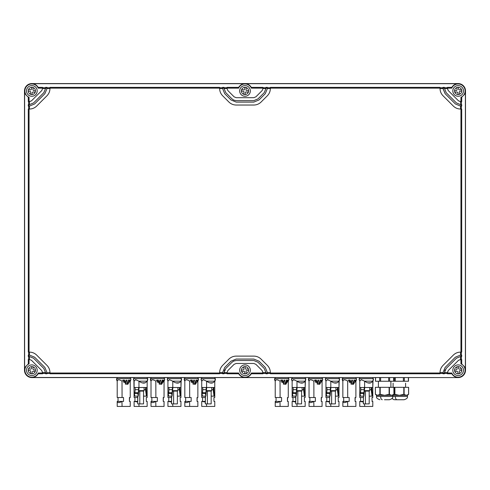 <?xml version="1.0" encoding="UTF-8"?>
<svg xmlns="http://www.w3.org/2000/svg" width="490" height="490" viewBox="0 0 490 490"><rect width="100%" height="100%" fill="white"/><g stroke="black" fill="none" stroke-linecap="round" stroke-linejoin="round"><path stroke-width="0.73" d="M384.485 399.742L388.766 399.742M380.197 394.321L380.197 387.321L375.371 387.321L375.42 394.321L377.649 395.332L379.879 394.321L384.65 395.332L389.103 394.321L391.651 395.332L393.758 394.419M408.513 377.576L408.513 381.251L395.32 381.251L395.32 377.576M395.32 381.251L393.813 381.251L393.813 377.576M393.813 381.251L380.62 381.251L380.62 377.576M375.487 377.576L375.487 381.251L375.634 377.576M380.62 381.251L375.634 381.251M458.15 377.576L31.85 377.576A7.35 7.35 0 0 1 24.5 370.226L24.5 90.926A7.35 7.35 0 0 1 31.85 83.576L458.15 83.576A7.35 7.35 0 0 1 465.5 90.926L465.5 370.226A7.35 7.35 0 0 1 458.15 377.576L31.85 377.465C34.637 377.349 36.732 376.124 38.134 373.784L38.232 373.019A6.964 6.964 0 0 1 28.781 376.479A6.964 6.964 0 0 1 29.057 363.843L29.057 359.458L28.291 359.458L28.291 363.941L29.057 363.843M28.291 97.21L29.057 97.308L29.057 101.693L28.291 101.693L28.291 97.21L25.505 94.392L24.61 90.926L24.61 370.226L25.505 366.759L28.291 363.941M451.866 87.367L451.768 88.133L447.382 88.133L447.382 87.367L451.866 87.367C453.268 85.027 455.363 83.802 458.15 83.686L31.85 83.686C34.637 83.802 36.732 85.027 38.134 87.367L38.232 88.133A6.964 6.964 0 0 0 28.781 84.672A6.964 6.964 0 0 0 29.057 97.308M460.943 104.633L461.709 104.633L461.709 106.103L460.943 106.103L460.576 101.693L458.499 100.836L460.943 101.693L460.943 97.308A6.964 6.964 0 0 0 461.488 84.813A6.964 6.964 0 0 0 451.768 88.133M458.15 377.465C455.363 377.349 453.268 376.124 451.866 373.784L451.768 373.019A6.964 6.964 0 0 0 461.488 376.338A6.964 6.964 0 0 0 460.943 363.843L460.943 359.458L461.709 359.458L461.709 363.941L464.496 366.759L465.39 370.226L465.39 90.926L464.496 94.392L461.709 97.21L460.943 97.308M389.421 394.321L389.421 387.321L394.579 387.321L394.579 394.321L399.35 395.332L403.803 394.321L406.351 395.332L408.458 394.419M394.897 394.321L394.897 387.321L394.579 387.321M394.897 387.321L403.803 387.321L403.803 394.321M404.121 394.321L404.121 387.321L403.803 387.321M404.121 387.321L408.629 387.321L408.58 394.321L408.58 387.321M380.197 387.321L389.103 387.321L389.103 394.321M389.421 387.321L389.103 387.321M408.629 387.321L408.629 394.279L407.435 395.332L392.735 395.332L393.929 394.279L393.88 387.321M224.053 373.392L226.993 373.392M251.284 373.784L251.382 373.019L263.007 373.019L263.007 373.784L251.284 373.784C249.882 376.124 247.787 377.349 245 377.465C242.213 377.349 240.118 376.124 238.716 373.784L238.618 373.019L226.993 373.019L226.993 372.651L224.053 372.651L224.053 373.784L222.583 373.784L222.583 372.651L219.643 372.651C219.685 369.827 220.69 367.402 222.656 365.375L228.904 359.127C230.931 357.161 233.356 356.157 236.18 356.114L253.82 356.114C256.644 356.157 259.069 357.161 261.096 359.127L267.344 365.375C269.31 367.402 270.315 369.827 270.358 372.651L270.358 373.784L440.032 373.784L440.032 372.633L442.972 372.651L442.972 373.784L444.442 373.784L444.442 372.633L447.382 372.651L448.24 370.575L458.499 360.315L460.943 359.458M219.643 373.392L222.583 373.392M219.643 372.651L219.643 373.784L49.968 373.784L49.968 372.633L45.558 373.019L45.558 373.784L47.028 373.784L47.028 373.019M47.028 373.392L49.968 373.392M42.618 373.392L45.558 373.392M38.134 373.784L42.618 373.784L42.618 373.019L38.232 373.019M226.993 373.019L226.993 373.784L238.716 373.784M451.768 373.019L447.382 373.019L447.382 373.784L451.866 373.784M444.442 373.392L447.382 373.392M440.032 373.392L442.972 373.392M267.418 373.392L270.358 373.392M270.358 372.651L267.418 372.651L267.418 373.784L265.947 373.784L265.947 372.651L263.007 372.651L262.144 370.575L255.896 364.327L253.82 363.464L236.18 363.464L234.104 364.327L227.856 370.575L226.993 372.651L227.856 370.575M263.007 373.392L265.947 373.392M29.057 352.108L28.291 352.108L28.291 109.043L29.057 109.043L29.057 352.108L29.443 352.108L29.425 355.048L28.291 355.048L28.291 356.518L29.443 356.518L29.425 359.458L29.057 359.458M28.683 106.103L28.683 109.043M29.057 106.103L28.291 106.103L28.291 104.633L29.057 104.633L29.057 106.103L29.443 106.103L29.425 109.043L29.057 109.043M28.683 101.693L28.683 104.633M28.683 356.518L28.683 359.458M28.683 352.108L28.683 355.048M45.558 373.019L45.558 372.633L42.618 372.651L41.76 370.575L42.618 373.019M41.76 370.575L31.501 360.315L29.443 359.458L31.501 360.315M26.521 370.226A5.329 5.329 0 0 0 31.85 375.554A5.329 5.329 0 0 0 37.179 370.226A5.329 5.329 0 0 0 31.85 364.897A5.329 5.329 0 0 0 26.521 370.226M38.134 87.367L42.618 87.367L42.618 88.133L38.232 88.133M45.558 87.759L42.618 87.759M45.558 88.133L45.558 87.367L47.028 87.367L47.028 88.133L45.558 88.133L45.558 88.519L42.618 88.5L42.618 88.133M49.968 87.759L47.028 87.759M49.968 88.133L219.643 88.133L219.643 87.367L49.968 87.367L49.968 88.519L47.028 88.5L47.028 88.133M219.643 87.759L222.583 87.759M224.053 88.133L224.053 87.367L222.583 87.367L222.583 88.133L224.053 88.133L224.053 88.5L226.993 88.5L226.993 87.367L238.716 87.367L238.618 88.133L226.993 88.133M224.053 87.759L226.993 87.759M251.284 87.367L251.382 88.133L263.007 88.133L263.007 87.367L251.284 87.367C249.882 85.027 247.787 83.802 245 83.686C242.213 83.802 240.118 85.027 238.716 87.367M29.057 101.693L31.501 100.836L41.76 90.577L42.618 88.519L41.76 90.577M37.179 90.926A5.329 5.329 0 0 0 31.85 85.597A5.329 5.329 0 0 0 26.521 90.926A5.329 5.329 0 0 0 31.85 96.254A5.329 5.329 0 0 0 37.179 90.926M263.007 87.759L265.947 87.759M267.418 88.133L267.418 87.367L265.947 87.367L265.947 88.133L267.418 88.133L267.418 88.5L270.358 88.5L270.358 87.367L440.032 87.367L440.032 88.519C440.075 91.336 441.08 93.755 443.046 95.777L453.299 106.03C455.32 107.996 457.74 109.001 460.557 109.043L460.576 106.103L460.943 106.103M267.418 87.759L270.358 87.759M442.972 87.759L440.032 87.759M442.972 87.367L444.442 87.367L444.442 88.133L442.972 88.133L442.972 87.367M447.382 87.759L444.442 87.759M458.499 100.836L448.24 90.577L447.382 88.133M452.821 90.926A5.329 5.329 0 0 0 458.15 96.254A5.329 5.329 0 0 0 463.479 90.926A5.329 5.329 0 0 0 458.15 85.597A5.329 5.329 0 0 0 452.821 90.926M461.317 352.108L461.317 355.048M458.499 360.315L460.576 359.458L460.576 356.518L461.709 356.518L461.709 355.048L460.557 355.048L460.576 352.108L460.943 352.108L460.943 109.043L460.478 109.043M461.317 356.518L461.317 359.458M460.943 101.693L461.709 101.693L461.709 97.21M461.317 101.693L461.317 104.633M461.317 106.103L461.317 109.043M460.943 352.108L461.709 352.108L461.709 109.043L460.943 109.043M448.24 370.575L447.382 373.019M463.479 370.226A5.329 5.329 0 0 0 458.15 364.897A5.329 5.329 0 0 0 452.821 370.226A5.329 5.329 0 0 0 458.15 375.554A5.329 5.329 0 0 0 463.479 370.226M461.709 363.941L460.943 363.843M407.435 395.332L407.435 396.435L376.565 396.435L376.565 395.332L375.371 394.279L376.565 395.332L392.331 395.332L394.579 394.321M376.565 395.081L376.118 394.836M224.053 373.019L222.583 373.019M219.643 373.019L49.968 373.019M251.382 373.019A6.964 6.964 0 0 1 238.618 373.019M444.442 373.019L442.972 373.019M440.032 373.019L270.358 373.019M267.418 373.019L265.947 373.019M263.007 373.019L262.144 370.575M31.501 100.836L29.425 101.693L29.425 104.633L29.057 104.633M29.057 356.518L29.057 355.048M219.643 88.133L219.643 88.5L222.583 88.5L222.583 88.133M251.382 88.133A6.964 6.964 0 0 0 238.618 88.133M263.007 88.133L263.007 88.5L265.947 88.5L265.947 88.133M270.358 88.133L440.032 88.133M455.375 103.954L460.557 106.103L455.375 103.954L445.122 93.7L442.972 88.5L440.032 88.586M445.122 93.7L442.972 88.133M444.442 88.133L446.163 92.659L456.417 102.912L460.576 104.633M448.24 90.577L447.382 88.5L444.442 88.525M460.943 356.518L460.943 355.048M392.331 395.332L392.735 395.332L392.735 396.435C393.164 397.776 392.061 398.878 389.428 399.742L389.428 399.742M240.461 373.019A5.329 5.329 0 0 0 250.329 370.226A5.329 5.329 0 0 0 245 364.897A5.329 5.329 0 0 0 240.461 373.019M255.896 364.327L253.82 363.464M224.291 371.004L224.837 369.717M236.18 363.464L234.104 364.327M224.053 372.651L225.774 368.492L232.021 362.245L233.816 361.02L236.18 360.524L253.82 360.524L257.979 362.245L264.226 368.492L265.947 372.651M265.268 367.451L267.418 372.651L265.268 367.451L259.02 361.204L253.82 359.054L236.18 359.054L230.98 361.204L224.732 367.451L222.583 372.651L224.732 367.451M236.18 359.054L230.98 361.204M259.02 361.204L253.82 359.054M460.49 352.108L460.576 352.108C457.74 352.151 455.32 353.155 453.299 355.121L443.046 365.375C441.08 367.396 440.075 369.815 440.032 372.633L440.032 372.553M270.358 88.5C270.315 91.324 269.31 93.749 267.344 95.777L261.096 102.024C259.069 103.99 256.644 104.995 253.82 105.038L236.18 105.038C233.356 104.995 230.931 103.99 228.904 102.024L222.656 95.777C220.69 93.749 219.685 91.324 219.643 88.5M49.968 88.586L49.968 88.5C49.925 91.336 48.92 93.755 46.954 95.777L36.701 106.03C34.68 107.996 32.26 109.001 29.443 109.043L29.523 109.043M29.51 352.108L29.425 352.108C32.26 352.151 34.68 353.155 36.701 355.121L46.954 365.375C48.92 367.396 49.925 369.815 49.968 372.633L49.968 372.627M44.878 367.451L47.028 372.633L44.878 367.451L34.625 357.198L29.425 355.048L34.625 357.198M29.449 356.518L33.583 358.239L43.837 368.492L45.558 372.651M444.442 372.633L446.163 368.492L456.417 358.239L460.551 356.518M445.159 369.827L444.644 371.12M455.375 357.198L460.557 355.048L455.375 357.198L445.122 367.451L442.972 372.633L445.122 367.451M44.878 93.7L47.028 88.5L44.878 93.7L34.625 103.954L29.425 106.103L34.625 103.954M45.558 88.525L43.837 92.659L33.583 102.912L29.425 104.633M32.211 373.821L31.819 373.839A3.614 3.614 0 0 0 32.61 366.692A3.614 3.614 0 0 0 30.386 373.527A3.614 3.614 0 0 0 31.819 373.839L32.26 371.818L33.13 371.255L35.151 371.69M224.732 93.7L222.583 88.5L224.732 93.7L230.98 99.948L236.18 102.098L253.82 102.098L259.02 99.948L265.268 93.7L267.418 88.5L265.268 93.7M265.947 88.5L264.226 92.659L257.979 98.906L253.82 100.628L236.18 100.628L233.816 100.132L232.021 98.906L225.774 92.659L224.053 88.5M230.98 99.948L236.18 102.098M253.82 102.098L259.02 99.948M262.144 90.577L263.007 88.5L262.144 90.577L255.896 96.824L253.82 97.688L255.896 96.824M227.856 90.577L226.993 88.5L227.856 90.577L234.104 96.824L236.18 97.688L253.82 97.688M234.104 96.824L236.18 97.688M249.539 88.133A5.329 5.329 0 0 0 239.671 90.926A5.329 5.329 0 0 0 245 96.254A5.329 5.329 0 0 0 249.539 88.133M32.211 94.521L31.819 94.539A3.614 3.614 0 0 0 32.61 87.392A3.614 3.614 0 0 0 30.386 94.227A3.614 3.614 0 0 0 31.819 94.539L32.26 92.518L33.13 91.955L35.151 92.396M456.686 87.624A3.614 3.614 0 0 0 458.181 94.539A3.614 3.614 0 0 0 461.684 90.166A3.614 3.614 0 0 0 456.686 87.624L457.121 89.646L456.558 90.515L454.536 90.956M456.686 366.924A3.614 3.614 0 0 0 458.181 373.839A3.614 3.614 0 0 0 461.684 369.466A3.614 3.614 0 0 0 456.686 366.924L457.121 368.946L456.558 369.815L454.536 370.256M401.739 399.742L395.234 399.742L401.739 399.742M391.675 398.86L392 398.517L393.801 399.65L395.234 399.742M28.242 370.391L30.258 370.636L30.821 371.506L30.386 373.527M35.464 370.256L33.443 369.815L32.879 368.946L33.314 366.924A3.614 3.614 0 0 0 33.142 366.851M31.881 366.612L31.44 368.633L30.57 369.197L28.549 368.762A3.614 3.614 0 0 0 28.475 368.933M28.242 91.091L30.258 91.336L30.821 92.206L30.386 94.227A3.614 3.614 0 0 0 30.558 94.301M28.549 89.462L30.57 89.897L31.44 89.333L31.881 87.312M458.511 87.33L458.119 87.312L458.56 89.333L459.43 89.897L461.451 89.462M457.789 94.521L458.181 94.539L457.74 92.518L456.87 91.955L454.849 92.39M458.511 366.63L458.119 366.612L458.56 368.633L459.43 369.197L461.451 368.762M459.614 373.527L459.179 371.506L459.743 370.636L461.764 370.195M457.789 373.821L458.181 373.839L457.74 371.818L456.87 371.255L454.849 371.69M403.968 399.742L399.185 399.742M244.969 366.612A3.614 3.614 0 0 0 242.856 373.135A3.614 3.614 0 0 0 248.43 369.08A3.614 3.614 0 0 0 244.969 366.612L245.41 368.633A0.735 0.735 0 0 0 246.28 369.197L248.301 368.762M244.969 94.539A3.614 3.614 0 0 0 246.464 87.624A3.614 3.614 0 0 0 241.564 92.04A3.614 3.614 0 0 0 244.969 94.539L245.41 92.518A0.735 0.735 0 0 1 246.28 91.955L248.301 92.39M35.464 90.956L33.443 90.515L32.879 89.646L33.314 87.624M461.764 90.895L459.743 91.336L459.179 92.206L459.614 94.227M241.699 371.69L243.72 371.255A0.735 0.735 0 0 1 244.59 371.818L245.031 373.839A3.614 3.614 0 0 0 246.464 373.527L246.929 373.282M248.614 90.956L246.593 90.515A0.735 0.735 0 0 1 246.029 89.646L246.464 87.624L246.929 87.869M241.386 370.256L243.407 369.815A0.735 0.735 0 0 0 243.971 368.946L243.536 366.924M248.614 370.195L246.593 370.636A0.735 0.735 0 0 0 246.029 371.506L246.464 373.527M245.031 87.312L244.59 89.333A0.735 0.735 0 0 1 243.72 89.897L241.699 89.462M241.386 90.895L243.407 91.336A0.735 0.735 0 0 1 243.971 92.206L243.536 94.227M130.573 380.516L130.738 380.148A7.166 7.166 0 0 0 130.891 378.678L116.559 378.678A7.166 7.166 0 0 0 116.712 380.148L117.196 381.171L117.208 397.531L122.065 397.531L122.016 381.134C119.327 379.425 117.735 379.395 117.233 381.03L117.233 381.196M122.151 381.171L123.125 380.148L124.368 380.148L124.754 380.516L123.572 380.516L123.572 382.059L124.472 382.525L125.801 381.171L124.57 381.171L124.754 380.516M125.967 380.516L126.408 380.148L127.051 380.516L125.967 380.516L125.801 381.171M127.051 380.516L125.36 384.099L126.585 384.148L125.507 384.148M130.714 380.148L130.205 380.148L130.279 380.516L129.801 380.516L130.046 380.148L128.552 380.148L126.585 384.148M128.815 380.148L127.198 384.35L128 384.148L127.198 384.35L127.198 383.284M129.801 380.516L128 384.148M130.205 380.148L129.593 380.148L130.205 380.148M130.279 380.516L130.389 381.171L129.391 382.059M117.208 401.402L117.208 406.424L122.065 406.424L121.949 401.402C119.235 403.013 117.661 403.013 117.22 401.402L117.208 406.424M118.035 397.531L118.035 401.402M130.242 397.531L130.242 381.312L130.242 397.531L129.415 397.531L129.415 401.39L130.218 401.39L129.415 401.39L129.611 397.531M122.065 401.402L123.541 401.402L123.541 397.531L122.065 397.531M130.218 401.39L130.242 406.424L122.065 406.424M125.36 381.63L125.36 384.099M123.572 380.516L123.247 380.148M123.572 382.059L124.57 381.171M129.415 381.906L130.113 381.171M121.949 401.402L117.22 401.402M147.508 378.678L133.464 378.678L134.113 381.171L134.113 387.498L138.97 387.498L138.97 381.159L147.349 381.171L147.796 378.678L147.08 381.171M147.349 381.171L145.242 382.788C143.546 383.511 141.457 382.972 138.976 381.171L135.614 379.701L134.113 381.159M138.97 403.889L138.97 406.424L147.147 406.424L147.147 401.39L146.32 401.39L146.32 397.531L147.147 397.531L147.147 381.343L147.147 387.498L138.97 387.498M135.105 387.498L135.16 389.666L138.56 389.666L138.272 392.809L137.837 392.704L137.782 393.488L138.254 396.134L139.08 387.498M138.511 387.498L138.56 389.666M137.837 392.704L134.431 392.704L134.383 393.488L134.848 396.134L138.254 396.134M135.16 389.666L134.879 392.704M144.085 387.498L144.085 390.652L139.05 390.652M144.085 389.703L145.53 389.703L145.585 387.498M146.155 387.498L146.394 392.809L146.829 392.704L146.878 393.488L146.412 396.134L145.53 389.703M134.383 393.488L137.782 393.488M139.007 391.1L143.552 391.1L144.085 390.652M143.552 396.134L146.124 396.134M146.1 389.666L146.381 392.704L146.829 392.704M139.791 391.1L139.791 403.889L143.552 403.889L143.552 391.1M137.708 396.134L137.708 403.889L137.831 396.134M139.791 403.889L137.831 403.889M137.708 402.057L134.113 401.402L134.113 406.424L138.97 406.424M134.94 397.531L134.94 401.402M133.911 381.171L134.113 397.531L137.708 397.531M137.708 401.402L134.125 401.402M116.877 380.516L116.736 380.148M130.242 401.39L130.242 406.424M145.242 382.788L142.174 382.855M198.193 380.516L198.358 380.148A7.166 7.166 0 0 0 198.511 378.678L184.179 378.678A7.166 7.166 0 0 0 184.332 380.148L184.816 381.171L184.828 397.531L189.685 397.531L189.636 381.134C186.947 379.425 185.355 379.395 184.853 381.03L184.853 381.196M189.771 381.171L190.745 380.148L191.988 380.148L192.374 380.516L191.192 380.516L191.192 382.059L192.092 382.525L193.421 381.171L192.19 381.171L192.374 380.516M193.587 380.516L194.028 380.148L194.671 380.516L193.587 380.516L193.421 381.171M194.671 380.516L192.98 384.099L194.205 384.148L193.127 384.148M198.334 380.148L197.825 380.148L197.899 380.516L197.421 380.516L197.666 380.148L196.172 380.148L194.205 384.148M196.435 380.148L194.818 384.35L195.62 384.148L194.818 384.35L194.818 383.284M197.421 380.516L195.62 384.148M197.899 380.516L198.009 381.171L197.011 382.059M184.828 401.402L184.828 406.424L189.685 406.424L189.569 401.402C186.855 403.013 185.281 403.013 184.84 401.402L184.828 406.424M185.655 397.531L185.655 401.402M197.862 397.531L197.862 381.312L197.862 397.531L197.035 397.531L197.035 401.39L197.838 401.39L197.035 401.39L197.231 397.531M189.685 401.402L191.161 401.402L191.161 397.531L189.685 397.531M197.838 401.39L197.862 406.424L189.685 406.424M192.98 381.63L192.98 384.099M191.192 380.516L190.867 380.148M191.192 382.059L192.19 381.171M197.035 381.906L197.733 381.171M189.569 401.402L184.84 401.402M215.128 378.678L201.084 378.678L201.733 381.171L201.733 387.498L206.59 387.498L206.59 381.159L214.969 381.171L215.416 378.678L214.7 381.171M214.969 381.171L212.862 382.788C211.166 383.511 209.077 382.972 206.596 381.171L203.234 379.701L201.733 381.159M206.59 403.889L206.59 406.424L214.767 406.424L214.767 401.39L213.94 401.39L213.94 397.531L214.767 397.531L214.767 381.343L214.767 387.498L206.59 387.498M202.725 387.498L202.78 389.666L206.18 389.666L205.892 392.809L205.457 392.704L205.402 393.488L205.874 396.134L206.7 387.498M206.131 387.498L206.18 389.666M205.457 392.704L202.052 392.704L202.003 393.488L202.468 396.134L205.874 396.134M202.78 389.666L202.499 392.704M211.704 387.498L211.704 390.652L206.67 390.652M211.704 389.703L213.15 389.703L213.205 387.498M213.775 387.498L214.014 392.809L214.449 392.704L214.498 393.488L214.032 396.134L213.15 389.703M202.003 393.488L205.402 393.488M206.627 391.1L211.172 391.1L211.704 390.652M211.172 396.134L213.744 396.134M213.72 389.666L214.001 392.704L214.449 392.704M207.411 391.1L207.411 403.889L211.172 403.889L211.172 391.1M205.328 396.134L205.328 403.889L205.451 396.134M207.411 403.889L205.451 403.889M205.328 402.057L201.733 401.402L201.733 406.424L206.59 406.424M202.56 397.531L202.56 401.402M201.084 378.678L201.733 381.343L201.733 397.531L205.328 397.531M205.328 401.402L201.745 401.402M184.497 380.516L184.356 380.148M197.862 401.39L197.862 406.424M212.862 382.788L209.793 382.855M164.383 380.516L164.548 380.148A7.166 7.166 0 0 0 164.701 378.678L150.369 378.678A7.166 7.166 0 0 0 150.522 380.148L151.006 381.171L151.018 397.531L155.875 397.531L155.826 381.134C153.137 379.425 151.545 379.395 151.043 381.03L151.043 381.196M155.961 381.171L156.935 380.148L158.178 380.148L158.564 380.516L157.382 380.516L157.382 382.059L158.282 382.525L159.611 381.171L158.38 381.171L158.564 380.516M159.777 380.516L160.218 380.148L160.861 380.516L159.777 380.516L159.611 381.171M160.861 380.516L159.17 384.099L160.395 384.148L159.317 384.148M164.524 380.148L164.015 380.148L164.089 380.516L163.611 380.516L163.856 380.148L162.362 380.148L160.395 384.148M162.362 380.148L162.809 380.516L161.008 384.35L161.81 384.148L161.008 384.35L161.008 383.284M163.611 380.516L161.81 384.148M164.015 380.148L163.403 380.148L164.015 380.148M164.089 380.516L164.199 381.171L163.201 382.059M151.018 401.402L151.018 406.424L155.875 406.424L155.759 401.402C153.045 403.013 151.471 403.013 151.03 401.402L151.018 406.424M151.845 397.531L151.845 401.402M164.052 397.531L164.052 381.312L164.052 397.531L163.225 397.531L163.225 401.39L164.028 401.39L163.225 401.39L163.421 397.531M155.875 401.402L157.351 401.402L157.351 397.531L155.875 397.531M164.028 401.39L164.052 406.424L155.875 406.424M159.17 381.63L159.17 384.099M157.382 380.516L157.057 380.148M157.382 382.059L158.38 381.171M163.225 381.906L163.923 381.171M155.759 401.402L151.03 401.402M181.318 378.678L167.274 378.678L167.923 381.171L167.923 387.498L172.78 387.498L172.78 381.159L181.159 381.171L181.606 378.678L180.89 381.171M172.78 387.498L180.957 387.498L181.159 381.171L179.052 382.788C177.356 383.511 175.267 382.972 172.786 381.171L169.424 379.701L167.923 381.159M168.915 387.498L168.97 389.666L172.37 389.666L172.082 392.809L171.647 392.704L171.592 393.488L172.064 396.134L172.89 387.498M172.321 387.498L172.37 389.666M171.647 392.704L168.242 392.704L168.193 393.488L168.658 396.134L172.064 396.134M168.97 389.666L168.689 392.704M177.895 387.498L177.895 390.652L172.86 390.652M177.895 389.703L179.34 389.703L179.395 387.498M179.965 387.498L180.204 392.809L180.639 392.704L180.688 393.488L180.222 396.134L179.34 389.703M168.193 393.488L171.592 393.488M172.817 391.1L177.362 391.1L177.895 390.652M173.601 391.1L173.601 403.889L177.362 403.889L177.362 396.134L179.934 396.134M179.91 389.666L180.191 392.704L180.639 392.704M171.518 396.134L171.518 403.889L171.641 396.134M173.601 403.889L171.641 403.889M171.518 402.057L167.923 401.402L167.923 406.424L172.78 406.424L172.78 403.889M168.75 397.531L168.75 401.402M167.923 381.343L167.923 397.531L171.518 397.531M180.957 381.343L180.957 397.531L180.13 397.531L180.283 401.39M180.13 401.39L180.957 401.39L180.957 406.424L172.78 406.424M171.518 401.402L167.935 401.402M150.687 380.516L150.546 380.148M164.052 401.39L164.052 406.424M179.052 382.788L175.984 382.855M288.598 380.516L288.763 380.148A7.166 7.166 0 0 0 288.916 378.678L274.584 378.678A7.166 7.166 0 0 0 274.737 380.148L275.221 381.171L275.233 397.531L280.09 397.531L280.041 381.134C277.352 379.425 275.76 379.395 275.257 381.03L275.257 381.196M280.176 381.171L281.15 380.148L282.393 380.148L282.779 380.516L281.597 380.516L281.597 382.059L282.497 382.525L283.826 381.171L282.595 381.171L282.779 380.516M283.992 380.516L284.433 380.148L285.076 380.516L283.992 380.516L283.826 381.171M285.076 380.516L283.385 384.099L284.61 384.148L283.532 384.148M288.739 380.148L288.23 380.148L288.304 380.516L287.826 380.516L288.071 380.148L286.577 380.148L284.61 384.148M286.368 380.148L287.024 380.516L285.223 384.35L286.025 384.148L285.223 384.35L285.223 383.284M287.826 380.516L286.025 384.148M288.23 380.148L287.618 380.148L288.23 380.148M288.304 380.516L288.414 381.171L287.416 382.059M275.233 401.402L275.233 406.424L280.09 406.424L279.974 401.402C277.26 403.013 275.686 403.013 275.245 401.402L275.233 406.424M276.06 397.531L276.06 401.402M288.267 397.531L288.267 381.312L288.267 397.531L287.44 397.531L287.44 401.39L288.243 401.39L287.44 401.39L287.636 397.531M280.09 401.402L281.566 401.402L281.566 397.531L280.09 397.531M288.243 401.39L288.267 406.424L280.09 406.424M283.385 381.63L283.385 384.099M281.597 380.516L281.272 380.148M281.597 382.059L282.595 381.171M287.44 381.906L288.138 381.171M279.974 401.402L275.245 401.402M305.533 378.678L291.489 378.678L292.138 381.171L292.138 387.498L296.995 387.498L296.995 381.159L305.374 381.171L305.821 378.678L305.105 381.171M296.995 387.498L305.172 387.498L305.374 381.171L303.267 382.788C301.571 383.511 299.482 382.972 297.001 381.171L293.639 379.701L292.138 381.159M293.13 387.498L293.185 389.666L296.585 389.666L296.297 392.809L295.862 392.704L295.807 393.488L296.279 396.134L297.105 387.498M296.536 387.498L296.585 389.666M295.862 392.704L292.457 392.704L292.408 393.488L292.873 396.134L296.279 396.134M293.185 389.666L292.904 392.704M302.11 387.498L302.11 390.652L297.075 390.652M302.11 389.703L303.555 389.703L303.61 387.498M304.18 387.498L304.419 392.809L304.854 392.704L304.903 393.488L304.437 396.134L303.555 389.703M292.408 393.488L295.807 393.488M297.032 391.1L301.577 391.1L302.11 390.652M297.816 391.1L297.816 403.889L301.577 403.889L301.577 396.134L304.149 396.134M304.125 389.666L304.406 392.704L304.854 392.704M295.733 396.134L295.733 403.889L295.856 396.134M297.816 403.889L295.856 403.889M295.733 402.057L292.138 401.402L292.138 406.424L296.995 406.424L296.995 403.889M292.965 397.531L292.965 401.402M292.138 381.343L292.138 397.531L295.733 397.531M305.172 381.343L305.172 397.531L304.345 397.531L304.498 401.39M304.345 401.39L305.172 401.39L305.172 406.424L296.995 406.424M295.733 401.402L292.15 401.402M274.902 380.516L274.761 380.148M288.267 401.39L288.267 406.424M303.267 382.788L300.199 382.855M356.218 380.516L356.383 380.148A7.166 7.166 0 0 0 356.536 378.678L342.204 378.678A7.166 7.166 0 0 0 342.357 380.148L342.841 381.171L342.853 397.531L347.71 397.531L347.661 381.134C344.972 379.425 343.38 379.395 342.877 381.03L342.877 381.196M347.796 381.171L348.77 380.148L350.013 380.148L350.399 380.516L349.217 380.516L349.217 382.059L350.117 382.525L351.446 381.171L350.215 381.171L350.399 380.516M351.612 380.516L352.053 380.148L352.696 380.516L351.612 380.516L351.446 381.171M352.696 380.516L351.005 384.099L352.23 384.148L351.152 384.148M356.359 380.148L355.85 380.148L355.924 380.516L355.446 380.516L355.691 380.148L354.197 380.148L352.23 384.148M354.46 380.148L352.843 384.35L353.645 384.148L352.843 384.35L352.843 383.284M355.446 380.516L353.645 384.148M355.85 380.148L355.238 380.148L355.85 380.148M355.924 380.516L356.034 381.171L355.036 382.059M342.853 401.402L342.853 406.424L347.71 406.424L347.594 401.402C344.88 403.013 343.306 403.013 342.865 401.402L342.853 406.424M343.68 397.531L343.68 401.402M355.887 397.531L355.887 381.312L355.887 397.531L355.06 397.531L355.06 401.39L355.863 401.39L355.06 401.39L355.256 397.531M347.71 401.402L349.186 401.402L349.186 397.531L347.71 397.531M355.863 401.39L355.887 406.424L347.71 406.424M351.005 381.63L351.005 384.099M349.217 380.516L348.892 380.148M349.217 382.059L350.215 381.171M355.06 381.906L355.758 381.171M347.594 401.402L342.865 401.402M373.153 378.678L359.109 378.678L359.758 381.171L359.758 387.498L364.615 387.498L364.615 381.159L372.994 381.171L373.441 378.678L372.725 381.171M364.615 387.498L372.792 387.498L372.994 381.171L370.887 382.788C369.191 383.511 367.102 382.972 364.621 381.171L361.259 379.701L359.758 381.159M360.75 387.498L360.805 389.666L364.205 389.666L363.917 392.809L363.482 392.704L363.427 393.488L363.899 396.134L364.725 387.498M364.156 387.498L364.205 389.666M363.482 392.704L360.077 392.704L360.027 393.488L360.493 396.134L363.899 396.134M360.805 389.666L360.524 392.704M369.73 387.498L369.73 390.652L364.695 390.652M369.73 389.703L371.175 389.703L371.23 387.498M371.8 387.498L372.039 392.809L372.474 392.704L372.523 393.488L372.057 396.134L371.175 389.703M360.027 393.488L363.427 393.488M364.652 391.1L369.197 391.1L369.73 390.652M365.436 391.1L365.436 403.889L369.197 403.889L369.197 396.134L371.769 396.134M371.745 389.666L372.026 392.704L372.474 392.704M363.353 403.889L363.476 396.134M365.436 403.889L363.476 403.889M363.353 402.057L359.758 401.402L359.758 406.424L364.615 406.424L364.615 403.889M360.585 397.531L360.585 401.402M359.758 381.343L359.758 397.531L363.353 397.531M372.792 381.343L372.792 397.531L371.965 397.531L372.118 401.39M371.965 401.39L372.792 401.39L372.792 406.424L364.615 406.424M363.353 401.402L359.77 401.402M342.522 380.516L342.381 380.148M355.887 401.39L355.887 406.424M370.887 382.788L367.819 382.855M322.408 380.516L322.573 380.148A7.166 7.166 0 0 0 322.726 378.678L308.394 378.678A7.166 7.166 0 0 0 308.547 380.148L309.031 381.171L309.043 397.531L313.9 397.531L313.851 381.134C311.162 379.425 309.57 379.395 309.068 381.03L309.068 381.196M313.986 381.171L314.96 380.148L316.203 380.148L316.589 380.516L315.407 380.516L315.407 382.059L316.307 382.525L317.636 381.171L316.405 381.171L316.589 380.516M317.802 380.516L318.243 380.148L318.886 380.516L317.802 380.516L317.636 381.171M318.886 380.516L317.195 384.099L318.42 384.148L317.342 384.148M322.549 380.148L322.04 380.148L322.114 380.516L321.636 380.516L321.881 380.148L320.387 380.148L318.42 384.148M320.65 380.148L319.033 384.35L319.835 384.148L319.033 384.35L319.033 383.284M321.636 380.516L319.835 384.148M322.114 380.516L322.224 381.171L321.226 382.059M309.043 401.402L309.043 406.424L313.9 406.424L313.784 401.402C311.07 403.013 309.496 403.013 309.055 401.402L309.043 406.424M309.87 397.531L309.87 401.402M322.077 397.531L322.077 381.312L322.077 397.531L321.25 397.531L321.25 401.39L322.053 401.39L321.25 401.39L321.446 397.531M313.9 401.402L315.376 401.402L315.376 397.531L313.9 397.531M322.053 401.39L322.077 406.424L313.9 406.424M317.195 381.63L317.195 384.099M315.407 380.516L315.082 380.148M315.407 382.059L316.405 381.171M321.25 381.906L321.948 381.171M313.784 401.402L309.055 401.402M339.343 378.678L325.299 378.678L325.948 381.171L325.948 387.498L330.805 387.498L330.805 381.159L339.184 381.171L339.631 378.678L338.915 381.171M330.805 387.498L338.982 387.498L339.184 381.171L337.077 382.788C335.38 383.511 333.292 382.972 330.811 381.171L327.449 379.701L325.948 381.159M326.94 387.498L326.995 389.666L330.395 389.666L330.107 392.809L329.672 392.704L329.617 393.488L330.089 396.134L330.915 387.498M330.346 387.498L330.395 389.666M329.672 392.704L326.267 392.704L326.218 393.488L326.683 396.134L330.089 396.134M326.995 389.666L326.714 392.704M335.92 387.498L335.92 390.652L330.885 390.652M335.92 389.703L337.365 389.703L337.42 387.498M337.99 387.498L338.229 392.809L338.663 392.704L338.713 393.488L338.247 396.134L337.365 389.703M326.218 393.488L329.617 393.488M330.842 391.1L335.387 391.1L335.92 390.652M331.626 391.1L331.626 403.889L335.387 403.889L335.387 396.134L337.959 396.134M337.935 389.666L338.216 392.704L338.663 392.704M329.543 403.889L329.666 396.134M331.626 403.889L329.666 403.889M329.543 402.057L325.948 401.402L325.948 406.424L330.805 406.424L330.805 403.889M326.775 397.531L326.775 401.402M325.948 381.343L325.948 397.531L329.543 397.531M338.982 381.343L338.982 397.531L338.155 397.531L338.308 401.39M338.155 401.39L338.982 401.39L338.982 406.424L330.805 406.424M329.543 401.402L325.96 401.402M308.712 380.516L308.571 380.148M322.077 401.39L322.077 406.424M337.077 382.788L334.009 382.855M404.336 381.251L404.336 377.576M408.366 381.251L408.366 377.576M394.364 381.251L394.364 377.576M403.38 381.251L403.38 377.576M389.636 381.251L389.636 377.576M393.666 381.251L393.666 377.576M379.664 381.251L379.664 377.576M388.68 381.251L388.68 377.576M379.879 387.321L379.879 394.321M395.308 396.435C395.412 398.431 395.963 399.534 396.961 399.742M380.608 396.435C380.712 398.431 381.263 399.534 382.261 399.742M388.925 399.742L389.274 399.742M116.847 378.678A7.166 6.878 90 0 0 117.233 381.03M128.999 380.516L128.215 380.516M184.467 378.678A7.166 6.878 90 0 0 184.853 381.03M196.619 380.516L195.835 380.516M150.657 378.678A7.166 6.878 90 0 0 151.043 381.03M162.809 380.516L162.025 380.516M274.872 378.678A7.166 6.878 90 0 0 275.257 381.03M287.024 380.516L286.24 380.516M342.492 378.678A7.166 6.878 90 0 0 342.877 381.03M354.644 380.516L353.86 380.516M308.682 378.678A7.166 6.878 90 0 0 309.068 381.03M320.834 380.516L320.05 380.516M375.371 394.279L375.371 387.321L375.371 394.279M405.598 383.162L405.598 387.321M393.103 383.162L393.103 387.321M390.898 381.251L390.898 387.321M378.402 381.251L378.402 387.321M407.435 396.435C407.864 397.776 406.761 398.878 404.127 399.742M376.565 396.435C376.106 397.739 377.208 398.842 379.873 399.742M130.34 378.678L130.34 377.576M117.11 378.678L117.11 377.576M134.015 378.678L134.015 377.576M147.245 378.678L147.245 377.576M147.643 380.148A7.166 7.166 0 0 0 147.772 379.242M133.488 379.248A7.166 7.166 0 0 0 133.617 380.148M116.559 378.678L116.583 379.248M130.891 378.678L130.867 379.242M197.96 378.678L197.96 377.576M184.73 378.678L184.73 377.576M201.635 378.678L201.635 377.576M214.865 378.678L214.865 377.576M215.263 380.148A7.166 7.166 0 0 0 215.392 379.242M201.108 379.248A7.166 7.166 0 0 0 201.237 380.148M184.332 380.148A7.166 7.166 0 0 1 184.179 378.678L184.203 379.248M198.358 380.148A7.166 7.166 0 0 0 198.511 378.678L198.487 379.242M164.15 378.678L164.15 377.576L164.15 378.678M150.92 378.678L150.92 377.576M167.825 378.678L167.825 377.576M181.055 378.678L181.055 377.576M177.362 403.889L177.362 391.1M181.453 380.148A7.166 7.166 0 0 0 181.582 379.242M167.298 379.248A7.166 7.166 0 0 0 167.427 380.148M150.522 380.148A7.166 7.166 0 0 1 150.369 378.678L150.393 379.248M164.548 380.148A7.166 7.166 0 0 0 164.701 378.678L164.677 379.242M288.365 378.678L288.365 377.576M275.135 378.678L275.135 377.576M292.04 378.678L292.04 377.576M305.27 378.678L305.27 377.576M301.577 403.889L301.577 391.1M305.668 380.148A7.166 7.166 0 0 0 305.797 379.242M291.513 379.248A7.166 7.166 0 0 0 291.642 380.148M274.737 380.148A7.166 7.166 0 0 1 274.584 378.678L274.608 379.248M288.763 380.148A7.166 7.166 0 0 0 288.916 378.678L288.892 379.242M355.985 378.678L355.985 377.576M342.755 378.678L342.755 377.576M359.66 378.678L359.66 377.576L359.66 378.678M372.89 378.678L372.89 377.576L372.89 378.678M369.197 403.889L369.197 391.1M373.288 380.148A7.166 7.166 0 0 0 373.417 379.242M359.133 379.248A7.166 7.166 0 0 0 359.262 380.148M342.357 380.148A7.166 7.166 0 0 1 342.204 378.678L342.228 379.248M356.536 378.678L356.512 379.242M322.175 378.678L322.175 377.576M308.945 378.678L308.945 377.576M325.85 378.678L325.85 377.576M339.08 378.678L339.08 377.576M335.387 403.889L335.387 391.1M339.478 380.148A7.166 7.166 0 0 0 339.607 379.242M325.323 379.248A7.166 7.166 0 0 0 325.452 380.148M308.394 378.678L308.418 379.248M322.726 378.678L322.702 379.242"/></g></svg>
